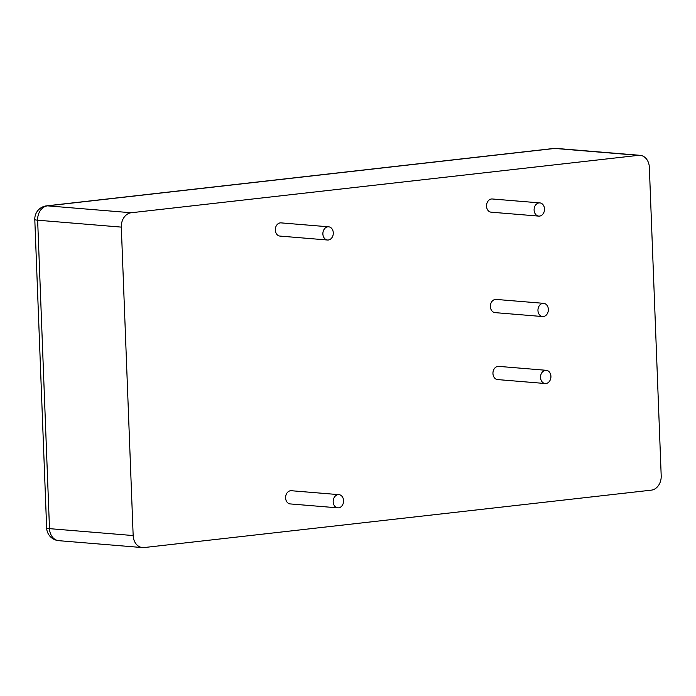 <?xml version="1.0" encoding="UTF-8"?>
<svg xmlns="http://www.w3.org/2000/svg" width="696" height="696" viewBox="0 0 696 696"><rect width="100%" height="100%" fill="white"/><g stroke="black" fill="none" stroke-linecap="round" stroke-linejoin="round"><path stroke-width="1.04" d="M540.531 377.493A6.629 5.194 -85.3 0 1 546.273 370.307A6.629 5.194 -85.3 0 1 550.901 377.336A6.629 5.194 -85.3 0 1 545.185 383.513A6.629 5.194 -85.3 0 1 540.531 377.493M545.185 383.513L497.605 379.581A6.629 5.194 -85.3 0 1 492.951 373.569A6.629 5.194 -85.3 0 1 498.693 366.374L546.273 370.307M537.956 310.538A6.629 5.194 -85.3 0 1 543.698 303.343A6.629 5.194 -85.3 0 1 548.326 310.373A6.629 5.194 -85.3 0 1 542.61 316.55A6.629 5.194 -85.3 0 1 537.956 310.538M542.61 316.55L495.03 312.626A6.629 5.194 -85.3 0 1 490.384 306.605A6.629 5.194 -85.3 0 1 496.126 299.419L543.698 303.343M333.175 501.842A6.629 5.194 -85.3 0 1 338.917 494.647A6.629 5.194 -85.3 0 1 343.546 501.677A6.629 5.194 -85.3 0 1 337.83 507.854A6.629 5.194 -85.3 0 1 333.175 501.842M337.83 507.854L290.249 503.93A6.629 5.194 -85.3 0 1 285.595 497.91A6.629 5.194 -85.3 0 1 291.337 490.723L338.917 494.647M322.883 233.995A6.629 5.194 -85.3 0 1 328.625 226.809A6.629 5.194 -85.3 0 1 333.262 233.839A6.629 5.194 -85.3 0 1 327.538 240.016A6.629 5.194 -85.3 0 1 322.883 233.995M327.538 240.016L279.966 236.083A6.629 5.194 -85.3 0 1 275.311 230.071A6.629 5.194 -85.3 0 1 281.053 222.877L328.625 226.809M651.308 490.149L144.063 547.561A13.25 10.388 -85.3 0 1 142.471 547.578A13.25 10.388 -85.3 0 1 133.162 535.555L121.313 227.114A13.25 10.388 -85.3 0 1 131.205 212.75L638.45 155.347A13.25 10.388 -85.3 0 1 640.05 155.321A13.25 10.388 -85.3 0 1 649.351 167.353L661.2 475.794A13.25 10.388 94.7 0 1 651.308 490.149M534.102 210.096A6.629 5.194 -85.3 0 1 539.844 202.901A6.629 5.194 -85.3 0 1 544.472 209.931A6.629 5.194 -85.3 0 1 538.756 216.108A6.629 5.194 -85.3 0 1 534.102 210.096M538.756 216.108L491.176 212.184A6.629 5.194 -85.3 0 1 486.521 206.164A6.629 5.194 -85.3 0 1 492.263 198.978L539.844 202.901M133.162 535.555L49.494 528.647L37.645 220.206A13.25 10.388 -85.3 0 1 47.537 205.851L554.782 148.439A13.25 10.388 -85.3 0 1 556.374 148.422A13.25 13.25 0 0 0 553.798 148.457A13.25 8.134 83.5 0 1 554.782 148.439L638.45 155.347M58.803 540.679A13.25 10.388 -85.3 0 1 49.494 528.647A13.25 1.262 -2.2 0 1 46.649 527.977A13.25 13.25 0 0 0 58.803 540.679L142.471 547.578M121.313 227.114L37.645 220.206A13.25 1.262 -2.2 0 1 34.8 219.536L46.649 527.977M131.205 212.75L47.537 205.851A13.25 8.134 83.5 0 0 46.554 205.859A13.25 13.25 0 0 0 34.8 219.536M640.05 155.321L556.374 148.422M46.554 205.859L553.798 148.457"/></g></svg>

